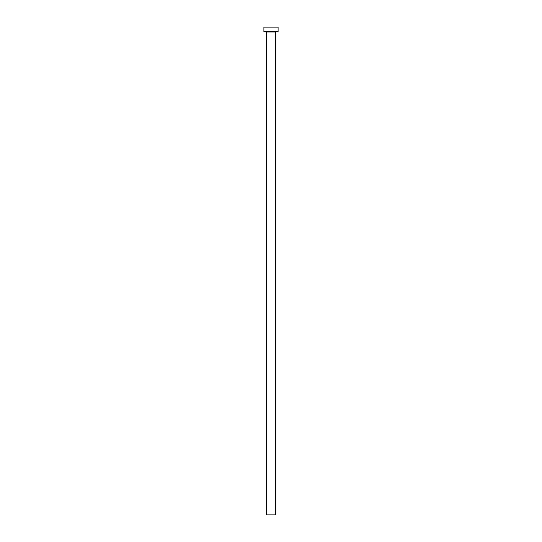 <?xml version="1.0" encoding="UTF-8"?>
<svg xmlns="http://www.w3.org/2000/svg" width="542" height="542" viewBox="0 0 542 542"><rect width="100%" height="100%" fill="white"/><g stroke="black" fill="none" stroke-linecap="round" stroke-linejoin="round"><path stroke-width="0.81" d="M275.438 31.978L266.562 31.978L266.562 514.9L275.438 514.9L275.438 31.978L266.562 31.978L266.562 514.9L275.438 514.9L275.438 31.978A0.44 0.44 0 0 1 275.878 31.538M263.907 27.1L263.907 31.538L278.093 31.538L278.093 27.1L263.907 27.1L263.907 31.538L278.093 31.538L278.093 27.1L263.907 27.1M266.562 31.978A0.44 0.44 0 0 0 266.122 31.538"/></g></svg>
